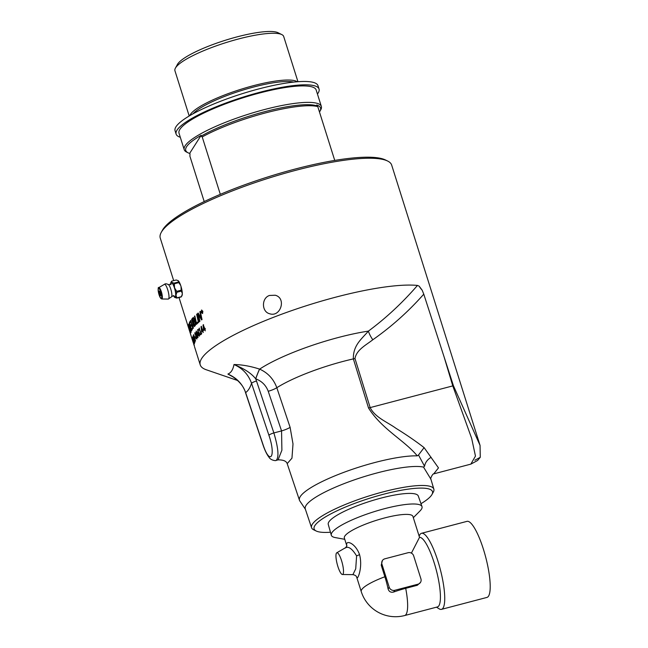 <?xml version="1.0" encoding="UTF-8"?>
<svg xmlns="http://www.w3.org/2000/svg" width="648" height="648" viewBox="0 0 648 648"><rect width="100%" height="100%" fill="white"/><g stroke="black" fill="none" stroke-linecap="round" stroke-linejoin="round"><path stroke-width="0.97" d="M190.342 322.283A121.322 24.527 162.5 0 0 189.751 323.295A2865.44 2810.06 74.7 0 0 190.431 325.823A121.322 24.527 -17.5 0 1 191.095 324.672A121.322 24.527 -17.5 0 1 191.136 324.608L191.379 325.531A121.322 24.527 162.5 0 0 191.371 325.539A121.322 24.527 162.5 0 0 190.682 326.738A2916.672 2863.731 74.2 0 0 191.452 329.549A121.322 24.527 -17.5 0 1 192.189 328.244L192.432 329.16A121.322 24.527 162.5 0 0 191.573 330.739A2903.105 2853.606 -105.7 0 1 189.362 322.647A121.322 24.527 -17.5 0 1 190.067 321.408A121.322 24.527 -17.5 0 1 190.253 321.133L190.488 322.056A121.322 24.527 162.5 0 0 190.342 322.283M474.83 460.25L480.273 457.302L480.063 445.427L453.43 385.738L423.776 294.16L422.18 290.207L419.175 286.165L417.466 285.436A121.322 24.527 162.5 0 0 296.816 308.861A121.322 24.527 162.5 0 0 201.731 358.401A121.322 24.527 162.5 0 0 200.24 364.889A121.322 24.527 162.5 0 0 206.307 369.773L237.776 380.562M480.063 445.427L391.676 165.086A121.322 24.527 -17.5 0 0 387.658 161.044A121.322 24.527 -17.5 0 0 270.232 177.657A121.322 24.527 -17.5 0 0 161.741 231.563A121.322 24.527 -17.5 0 0 161.222 232.438A121.322 24.527 -17.5 0 0 160.25 238.051L173.68 280.641M180.8 285.809L181.132 286.861A8.011 1.839 75.3 0 1 182.291 293.131L182.299 294.16A8.011 1.839 75.3 0 1 181.967 295.707A8.011 1.839 75.3 0 1 181.877 295.82M195.121 337.438A121.322 24.527 -17.5 0 1 195.453 336.936L195.656 337.584A121.322 24.527 162.5 0 0 195.323 338.078A121.322 24.527 162.5 0 0 195.299 338.126L195.097 337.478A121.322 24.527 -17.5 0 1 195.121 337.438M201.479 310.1L202.856 311.234L202.565 313.551L201.212 312.417L201.682 310.011M198.847 322.161A121.322 24.527 162.5 0 0 198.466 322.485A2903.105 2641.232 -104.6 0 1 196.644 314.304A121.322 24.527 -17.5 0 1 197.041 313.972A2903.105 2630.491 75.4 0 0 198.847 322.161M194.4 326.535A2904.336 2762.797 -105.2 0 1 192.407 318.435A121.273 24.519 -17.5 0 1 193.08 317.698L194.4 318.719L194.546 321.003L195.421 322.194L195.38 325.45A121.322 24.527 162.5 0 0 194.351 326.584A2903.105 2761.63 -105.2 0 1 192.351 318.443A121.322 24.527 -17.5 0 1 193.031 317.706L193.428 317.431M205.108 328.398L205.294 329.079A121.322 24.527 162.5 0 0 204.987 329.314L205.254 330.885L204.63 329.581A121.322 24.527 162.5 0 0 203.577 330.415L203.221 324.769L204.776 328.641A121.322 24.527 -17.5 0 1 205.076 328.406L205.262 328.682M205.254 330.885L204.63 329.581M203.577 330.415L203.051 325.11L203.594 324.721M202.719 330.269L202.767 330.261A121.273 24.519 -17.5 0 1 203.035 330.043L203.213 330.715A121.322 24.527 162.5 0 0 202.929 330.942L203.221 332.513L202.613 331.209A121.322 24.527 162.5 0 0 201.658 332.027L201.196 326.398L202.719 330.269A121.322 24.527 -17.5 0 1 203.002 330.043L203.18 330.318M203.221 332.513L202.613 331.209M201.658 332.027L201.05 326.738L201.536 326.357M195.032 334.247L194.927 332.635L195.785 333.647L196.781 336.514L196.879 338.985L196.263 338.612L196.611 336.839L195.907 336.15A121.322 24.527 162.5 0 0 195.777 336.32L195.575 335.688A121.322 24.527 -17.5 0 1 195.688 335.534L195.615 334.004L195.097 333.347L194.846 333.971L195.056 332.529M196.879 338.985L196.263 338.612L196.668 336.83L195.955 336.142M196.19 338.272L196.668 338.305L196.19 338.272M195.777 336.32L195.631 335.672A121.273 24.519 -17.5 0 1 195.737 335.518L195.153 333.331M197.324 335.073L196.304 333.793L196.174 331.152L197.575 333.477L197.948 337.657L197.389 337.098L197.527 334.295L197.276 335.089L196.247 333.801L196.271 331.063M197.948 337.657L197.462 337.454L197.527 334.295M198.077 332.878L198.434 332.027L199.495 333.266L199.503 335.98C199.049 336.328 198.555 335.551 198.005 333.647L197.697 329.492L198.296 330.035L198.077 332.878L198.572 331.922M199.552 335.964C199.106 336.312 198.604 335.534 198.053 333.631L197.697 329.492L198.239 329.67M198.296 330.035L197.883 330.156L198.296 330.035M201.504 333.137L201.69 333.793A121.322 24.527 162.5 0 0 200.58 334.805L200.37 334.157A121.322 24.527 -17.5 0 1 200.807 333.752L199.333 329.095A164.292 104.288 147.5 0 0 199.155 330.172L198.92 329.613A170.918 112.12 -33.7 0 1 199.106 328.269L201.091 333.493A121.322 24.527 -17.5 0 1 201.479 333.137L201.65 333.412M200.58 334.805L200.426 334.141A121.273 24.519 -17.5 0 1 200.856 333.736L199.333 329.095M199.155 330.172L198.968 329.605A170.886 112.12 -33.7 0 1 199.163 328.261L199.438 328.099M193.371 327.993C193.323 328.755 192.91 328.269 192.108 326.551L191.711 325.11A2922.934 2831.825 -105.6 0 1 190.561 320.679A121.322 24.527 -17.5 0 1 190.771 320.387A2913.902 2816.921 74.5 0 0 192.059 325.377L193.088 327.159L192.772 323.733A2895.118 2771.852 -105.2 0 1 191.654 319.262A121.322 24.527 -17.5 0 1 191.905 318.954A2896.455 2765.81 74.8 0 0 193.096 323.733L193.153 328.155M192.999 327.248L192.821 323.725A2896.349 2773.027 -105.3 0 1 191.703 319.245A121.273 24.519 -17.5 0 1 191.913 318.994M198.053 322.858A121.322 24.527 162.5 0 0 196.385 324.421A2903.105 2701.164 -104.9 0 1 194.481 316.256A121.322 24.527 -17.5 0 1 194.821 315.932A2900.416 2688.317 75.2 0 0 196.49 323.174A121.322 24.527 -17.5 0 1 197.843 321.926L198.053 322.858M199.924 321.246A121.322 24.527 162.5 0 0 199.527 321.578A2903.105 2611.221 -104.5 0 1 197.745 313.381A121.322 24.527 -17.5 0 1 198.191 313.024A750.797 534.827 19.9 0 0 199.625 315.479L201.358 318.654L200.88 316.524A2931.252 2574.658 -104.3 0 1 199.876 311.712A121.322 24.527 -17.5 0 1 200.321 311.372A2944.164 2577.76 75.6 0 0 202.03 319.577A121.322 24.527 162.5 0 0 201.585 319.926A810.68 582.285 -158.8 0 1 199.398 316.111L198.361 314.183L198.839 316.256A2939.174 2635.967 75.4 0 0 199.924 321.246M269.519 295.448L275.222 295.245C286.764 298.088 280.56 317.65 269.6 313.729C261.589 311.858 261.306 298.064 269.519 295.448M177.795 280.471A8.011 1.839 75.3 0 1 178.014 280.56L178.443 280.924A8.011 1.839 75.3 0 1 180.695 285.468L181.003 286.465A7.987 1.831 75.3 0 1 182.291 293.423L181.367 291.09A8.942 8.278 130.1 0 0 181.197 290.183L176.718 291.357A8.942 8.278 130.1 0 0 176.888 292.272L181.367 291.09M173.607 295.861A7.987 1.831 -104.7 0 0 174.596 297.27L174.79 297.432A7.987 1.831 -104.7 0 0 174.871 297.489A7.987 1.831 -104.7 0 0 176.005 295.529L176.928 297.853A8.942 1.806 162.5 0 0 176.766 298.104L181.246 296.922A8.942 1.806 162.5 0 0 181.375 296.735A8.942 1.806 162.5 0 0 181.408 296.671L176.928 297.853M176.766 298.104L174.79 297.432M176.888 292.272L176.005 295.067A7.987 1.831 -104.7 0 0 174.725 288.133L176.718 291.357M181.197 290.183L181.003 286.465M180.695 285.468L178.816 282.625A8.942 6.472 -0.4 0 0 178.484 281.969L174.012 283.144A8.942 6.472 -0.4 0 0 174.336 283.8L178.816 282.625M174.336 283.8L174.523 287.501A7.987 1.831 -104.7 0 0 172.036 282.471L174.012 283.144M174.725 288.133L174.523 287.501M171.509 281.418A8.942 1.806 -17.5 0 1 171.534 281.362A8.942 1.806 -17.5 0 1 171.671 281.167L176.143 279.993L178.046 280.608A7.987 1.831 75.3 0 1 178.046 280.608A7.987 1.831 75.3 0 1 178.127 280.665L178.014 280.56M171.671 281.167L171.842 282.309A7.987 1.831 -104.7 0 0 170.926 282.479A7.987 1.831 -104.7 0 0 170.627 284.221L170.627 284.513M178.484 281.969L178.313 280.819A7.987 1.831 75.3 0 1 180.816 285.865M181.408 296.671L182.299 294.16M182.291 293.868A7.987 1.831 75.3 0 1 181.991 295.618L181.367 296.744M176.005 295.529L176.005 295.067M170.959 284.091A7.136 1.636 75.3 0 1 174.482 288.036A7.136 1.636 75.3 0 1 175.414 296.533A7.136 1.636 75.3 0 1 174.101 296.071M158.809 287.591C158.031 286.902 157.999 288.911 158.711 293.617L160.809 298.453L161.806 298.987A5.905 1.353 -104.7 0 0 162.13 298.777A5.905 1.353 -104.7 0 0 161.36 291.746A5.905 1.353 -104.7 0 0 158.809 287.591L164.398 284.351A7.622 1.75 75.3 0 1 164.398 284.342C165.329 283.532 166.722 283.654 168.569 284.723A6.472 1.482 75.3 0 1 168.569 284.723A6.472 1.482 75.3 0 1 170.78 289.146A6.472 1.482 75.3 0 1 171.712 296.687A6.472 1.482 75.3 0 1 171.696 296.727A6.472 1.482 75.3 0 1 171.623 296.865M317.439 94.033A74.933 15.147 162.5 0 0 319.132 90.704A74.933 15.147 162.5 0 0 319.051 89.051A74.933 15.147 162.5 0 0 246.823 95.961A74.933 15.147 162.5 0 0 176.045 132.459A74.933 15.147 162.5 0 0 176.126 134.112A74.933 15.147 162.5 0 0 180.306 137.271M334.741 160.412L317.771 106.588L316.653 105.827A127.737 29.29 -104.7 0 0 316.678 105.008A70.664 14.288 -17.5 0 1 319.974 111.229L320.776 109.763A71.896 14.531 162.5 0 0 321.351 106.434L316.159 89.967A71.896 14.531 162.5 0 0 251.335 95.272A71.896 14.531 162.5 0 0 179.901 129.357A71.896 14.531 162.5 0 0 179.018 133.204L184.218 149.68A71.896 14.531 162.5 0 0 186.592 152.069L188.098 152.815A70.664 14.288 -17.5 0 1 186.624 146.675A70.664 14.288 -17.5 0 1 201.123 135.351A127.737 29.29 75.3 0 1 201.099 136.169L202.217 136.931L220.32 194.343M319.051 89.051L317.99 85.69A74.933 15.147 162.5 0 0 245.762 92.607A74.933 15.147 162.5 0 0 174.984 129.106A74.933 15.147 162.5 0 0 175.065 130.758L176.126 134.112M297.95 81.705L283.694 36.482A57.016 11.526 162.5 0 0 281.807 34.587L278.024 32.716A53.906 10.895 162.5 0 0 225.852 40.103A53.906 10.895 162.5 0 0 177.649 64.055A53.906 10.895 162.5 0 0 177.422 64.444L175.397 68.137A57.016 11.526 162.5 0 0 174.944 70.778L189.2 116M319.974 111.229A70.664 14.288 -17.5 0 1 319.48 112.023M201.123 135.351L189.621 153.414A70.664 14.288 -17.5 0 1 188.098 152.815M204.209 201.577L189.913 156.241L189.977 153.641A127.737 29.29 75.3 0 1 189.621 153.414M317.771 106.588A71.896 14.531 162.5 0 0 202.217 136.931M316.653 105.827A70.097 14.175 162.5 0 0 264.821 111.659A70.097 14.175 162.5 0 0 201.099 136.169M281.807 34.587A57.016 11.526 162.5 0 0 226.622 42.395A57.016 11.526 162.5 0 0 175.64 67.724A57.016 11.526 162.5 0 0 175.397 68.137M297.262 81.761A57.016 11.526 162.5 0 0 242.838 88.695A57.016 11.526 162.5 0 0 190.382 114.477A57.016 11.526 162.5 0 0 189.791 115.644M321.351 106.434A71.896 14.531 162.5 0 0 256.527 111.739A71.896 14.531 162.5 0 0 185.101 145.832A71.896 14.531 162.5 0 0 184.218 149.68M344.76 539.314L335.348 537.597A47.555 9.615 -17.5 0 1 331.298 535.207A47.555 9.615 -17.5 0 1 331.898 532.721A47.555 9.615 -17.5 0 1 378.999 510.219A47.555 9.615 -17.5 0 1 422.002 506.606A47.555 9.615 -17.5 0 1 421.435 509.207A47.555 9.615 -17.5 0 1 420.058 510.891L413.327 517.695M331.298 535.207L328.261 524.394A47.199 9.542 -17.5 0 1 370.421 501.163A47.199 9.542 -17.5 0 1 418.284 496.012L422.002 506.606M408.102 552.712A4.495 4.277 -147.5 0 1 413.651 555.798L420.933 578.883A4.495 4.277 -147.5 0 1 418.025 584.188L417.336 585.274L405.705 588.327A31.752 6.423 162.5 0 0 393.66 592.029C390.841 592.709 388.994 591.681 388.103 588.943A31.752 7.282 -104.7 0 0 384.872 576.752L381.235 565.21L382.369 560.601A4.495 4.277 -147.5 0 1 384.831 558.819L408.102 552.712M381.235 565.21L381.923 564.133A4.495 4.277 -147.5 0 1 382.369 560.601M381.923 564.133L389.205 587.21L388.103 588.943M393.66 592.029L394.754 590.296A4.495 4.277 -147.5 0 1 389.205 587.21M394.754 590.296L418.025 584.188M420.487 582.406L417.336 585.274M345.173 548.07C348.195 545.867 352.002 548.475 356.603 555.895L355.72 568.839L352.909 574.63C355.072 575.076 356.319 575.918 356.692 577.149C357.04 581.556 363.099 567.972 359.559 554.656C355.242 542.441 344.687 539.355 346.915 545.956M336.725 552.809A11.235 2.576 -104.7 0 0 336.417 553.125A11.235 2.576 -104.7 0 0 337.454 565.056A11.235 2.576 -104.7 0 0 342.419 574.501A11.235 2.576 -104.7 0 0 343.035 574.104A11.235 2.576 -104.7 0 0 341.812 561.492A11.235 2.576 -104.7 0 0 336.725 552.809L345.635 547.641L346.931 545.786M346.891 546.062L344.355 538.034A35.948 7.266 -17.5 0 1 344.801 536.115A35.948 7.266 -17.5 0 1 380.514 519.072A35.948 7.266 -17.5 0 1 412.922 516.415L419.515 537.338A35.948 8.246 75.3 0 1 435.488 567.17A35.948 8.246 75.3 0 1 438.899 605.742A35.948 8.246 75.3 0 1 437.44 606.933L404.652 615.543A35.948 8.246 75.3 0 0 405.705 588.327M356.724 577.255L361.244 591.584A35.948 7.266 -17.5 0 1 384.872 576.752M411.407 553.117L419.515 537.338M419.11 536.034L419.726 534.916A39.317 9.015 75.3 0 1 419.904 534.608A39.317 9.015 75.3 0 1 421.5 533.304A39.317 9.015 75.3 0 1 439.117 565.08A39.317 9.015 75.3 0 1 443.062 608.059A39.317 9.015 75.3 0 1 441.466 609.363A39.317 9.015 75.3 0 1 439.133 608.828L436.485 607.184M421.5 533.304L466.973 521.365A39.317 9.015 75.3 0 1 484.591 553.141A39.317 9.015 75.3 0 1 488.543 596.12A39.317 9.015 75.3 0 1 486.948 597.424L441.466 609.363M201.763 311.21L201.998 311.761A121.273 24.519 -17.5 0 0 201.82 311.882L201.779 311.891A121.322 24.527 -17.5 0 1 201.949 311.769L201.763 311.21A121.322 24.527 162.5 0 0 201.601 311.332L201.779 311.891M202.565 312.603L201.941 312.085A121.322 24.527 162.5 0 0 201.86 312.15L202.103 312.935A121.322 24.527 162.5 0 0 201.965 313.041L201.382 311.186A121.322 24.527 -17.5 0 1 201.682 310.959L202.703 312.506A121.322 24.527 162.5 0 0 202.532 312.628L201.941 312.085M202.006 313.008L201.423 311.17A121.273 24.519 -17.5 0 1 201.731 310.951L202.265 311.186M201.731 310.951L202.217 311.194M202.476 313.268L202.711 311.332L201.569 310.384L201.35 312.32L202.306 313.34L202.759 311.324L201.617 310.376M202.613 313.543L201.261 312.409L201.706 310.003M198.507 322.453A2904.336 2642.35 -104.6 0 1 196.7 314.296A121.273 24.519 -17.5 0 1 197.049 313.997M193.388 318.533L194.173 319.059L193.979 321.116A121.273 24.519 -17.5 0 0 193.525 321.611L193.477 321.627A121.322 24.527 -17.5 0 1 193.93 321.133L194.125 319.075L193.339 318.549A121.322 24.527 162.5 0 0 192.853 319.067A2842.201 2693.039 75.3 0 0 193.477 321.627M195.137 324.478L194.935 324.802A121.273 24.519 -17.5 0 0 194.441 325.345L194.392 325.361A121.322 24.527 -17.5 0 1 194.878 324.818L195.105 322.518L194.262 321.935A121.322 24.527 162.5 0 0 193.703 322.55A2939.02 2790.401 74.6 0 0 194.392 325.361M195.194 324.462L195.153 322.51L194.319 321.918M191.452 329.549L191.5 329.532A121.273 24.519 -17.5 0 1 192.205 328.293M190.431 325.823L190.488 325.806A121.273 24.519 -17.5 0 1 191.152 324.656M191.606 330.658A2904.336 2854.821 -105.7 0 1 189.41 322.631A121.273 24.519 -17.5 0 1 190.261 321.181M190.828 330.253L190.836 331.201A121.273 24.519 -17.5 0 0 190.755 331.501L190.698 331.517A121.322 24.527 -17.5 0 1 190.787 331.217L189.945 326.576L189.022 324.948A121.322 24.527 162.5 0 0 188.916 325.288A2896.941 2873.597 74.4 0 0 190.698 331.517M190.877 330.237L189.022 324.948M190.933 332.57A2904.336 2884.078 -105.7 0 1 188.641 324.608A121.273 24.519 -17.5 0 1 188.811 324.032L188.973 323.838M191.087 332.003A121.322 24.527 162.5 0 0 190.909 332.683A2903.105 2882.855 -105.7 0 1 188.584 324.624A121.322 24.527 -17.5 0 1 188.762 324.049L190.075 326.349L191.087 332.003M203.585 329.573L203.634 329.565A121.273 24.519 -17.5 0 1 204.468 328.901L203.359 325.555A476.831 404.336 112.4 0 0 203.585 329.573A121.322 24.527 -17.5 0 1 204.42 328.917L203.359 325.555M201.641 331.185L201.698 331.169A121.273 24.519 -17.5 0 1 202.451 330.529L201.342 327.175A121.322 24.527 162.5 0 0 201.334 327.183A476.831 412.225 114.5 0 0 201.641 331.185A121.322 24.527 -17.5 0 1 202.403 330.537L201.342 327.175M196.247 338.256L196.668 338.305M196.927 338.969L196.312 338.596M193.671 342.606L193.469 341.958A121.273 24.519 -17.5 0 1 193.501 341.593M193.469 341.512L193.663 342.16A121.322 24.527 162.5 0 0 193.614 342.622L193.412 341.974A121.322 24.527 -17.5 0 1 193.46 341.512L193.566 341.796M193.274 342.711L192.772 341.18A121.322 24.527 162.5 0 1 192.65 340.726L192.529 340.33M192.739 341.099L192.578 340.581A121.322 24.527 -17.5 0 1 192.561 340.516A121.322 24.527 -17.5 0 1 192.432 340.014L192.432 340.014M189.734 331.339L188.131 326.479A121.322 24.527 -17.5 0 1 188.058 326.244A121.322 24.527 -17.5 0 1 188.025 326.122L188.009 326.082M189.751 331.525A121.322 24.527 162.5 0 0 189.864 331.979L191.581 337.406L189.791 331.517A121.273 24.519 -17.5 0 1 189.775 331.46M189.84 331.889A121.322 24.527 -17.5 0 1 189.815 331.8A121.322 24.527 -17.5 0 1 189.694 331.355M189.678 331.112L189.637 330.998A121.322 24.527 -17.5 0 1 189.581 330.367L189.629 330.561A121.273 24.519 -17.5 0 1 189.629 330.35L189.435 329.678M189.815 331.8L188.131 326.462M189.767 330.82L189.629 330.561A121.322 24.527 162.5 0 0 189.686 331.169L191.589 337.422A121.322 24.527 162.5 0 0 191.622 337.543L192.561 340.516M189.662 330.99L188.025 326.122M193.112 341.852L192.351 339.536A121.322 24.527 -17.5 0 1 192.326 338.936L192.545 339.641A121.322 24.527 162.5 0 0 192.569 340.135L193.136 341.618M192.561 340.046L192.407 339.52A121.273 24.519 -17.5 0 1 192.375 339.074M193.347 342.363L193.128 341.844M194.351 345.514L193.347 342.379M194.319 342.922L192.707 337.964M194.53 343.602L192.578 337.211M192.545 337.268L194.473 343.618L192.545 337.203M194.684 341.739L193.161 336.725M194.724 341.699L193.104 336.733L194.635 341.755M194.927 342.379L192.999 335.972L194.805 342.476M194.878 342.395L192.95 336.037M195.259 340.451L193.776 335.429M195.34 340.411L193.728 335.445L195.291 340.459M195.542 341.091L194.27 338.491L193.647 334.668M193.574 334.749L194.837 337.349L195.494 341.107L194.214 338.507L193.614 334.676M195.348 338.118L195.145 337.47A121.273 24.519 -17.5 0 1 195.485 336.944M197.032 334.465L197.373 333.631L196.312 331.833L196.433 333.493L197.105 334.409L197.324 333.639M197.373 333.631L196.36 331.817M197.996 337.649L197.51 337.446M199.365 335.283L199.26 333.599L198.539 332.724L198.28 333.518L199.365 335.283L199.309 333.582L198.588 332.716M198.345 330.018L197.94 330.148L198.345 330.018M197.753 329.484L198.288 329.654M201.091 333.493L201.139 333.485A121.273 24.519 -17.5 0 1 201.52 333.137M193.42 327.977L191.768 325.094A2924.173 2833.024 -105.7 0 1 190.617 320.663A121.273 24.519 -17.5 0 1 190.787 320.428M196.49 323.174L196.547 323.166A121.273 24.519 -17.5 0 1 197.851 321.959M196.425 324.381A2904.336 2702.306 -104.9 0 1 194.53 316.248A121.273 24.519 -17.5 0 1 194.829 315.965M201.617 319.893A810.94 582.536 -158.8 0 1 199.446 316.103L198.361 314.183M201.358 318.654L200.929 316.516A2932.5 2575.743 -104.3 0 1 199.924 311.704A121.273 24.519 -17.5 0 1 200.329 311.396M199.576 321.538A2904.336 2612.331 -104.5 0 1 197.794 313.373A121.273 24.519 -17.5 0 1 198.207 313.041M387.658 161.044L385.471 159.967A119.532 24.162 162.5 0 0 269.787 176.337A119.532 24.162 162.5 0 0 162.907 229.441A119.532 24.162 162.5 0 0 162.389 230.299L161.222 232.438M262.966 444.779C264.87 450.433 266.903 454.604 269.05 457.31C270.743 460.396 276.137 461.012 276.17 460.38L276.17 460.38C279.15 457.367 278.381 448.214 273.869 432.929L256.495 381A4.495 0.891 161.5 0 0 251.554 383.341C250.047 387.812 248.079 390.906 245.649 392.607A4.495 0.891 161.5 0 0 245.592 392.85L262.966 444.779A4.495 0.891 -18.5 0 1 263.015 444.544L245.649 392.607C242.49 383.924 236.569 377.744 227.902 374.074L234.001 377.468M453.43 385.738A11.235 2.114 163.3 0 0 452.782 385.9L471.663 438.364L475.462 456.087L470.837 464.13L433.706 473.882L438.485 467.888L424.1 447.622C415.903 441.272 406.547 434.84 396.033 428.344C387.383 422.05 375.014 417.474 370.162 407.592L354.974 358.506C356.57 349.709 366.217 344.979 372.803 339.771A11.235 3.094 57 0 1 368.404 331.112C361.633 339.026 352.998 345.287 353.354 358.903L368.526 407.997C381.866 429.276 404.53 440.365 417.28 455.86A67.4 13.624 162.5 0 0 342.962 472.675A67.4 13.624 162.5 0 0 299.457 500.232L287.194 463.636L291.956 458.177L293.001 443.953L290.118 427.356L276.817 387.723C273.618 379.023 267.891 372.827 259.637 369.133L259.581 369.109C250.387 366.152 241.85 364.63 233.977 364.541C233.037 369.66 231.012 372.835 227.902 374.074L231.725 376.026C239.363 381.121 243.988 386.726 245.592 392.85M299.457 500.232A67.4 13.624 162.5 0 0 299.797 500.92L305.394 509.263M330.464 532.243A62.054 12.547 -17.5 0 1 316.224 531.02A62.054 12.547 -17.5 0 1 369.522 498.296A62.054 12.547 -17.5 0 1 431.949 494.529A62.054 12.547 -17.5 0 1 431.714 494.926A62.054 12.547 -17.5 0 1 420.981 503.699M431.139 457.294C427.397 459.562 425.201 462.55 424.553 466.252L423.525 467.095L430.92 479.212M424.1 447.622L418.487 455.026A86.492 4.22 58.4 0 1 419.013 455.949L424.553 466.252M417.28 455.86L418.487 455.026M417.466 285.436C402.416 302.81 386.062 318.038 368.404 331.112A80.506 16.273 162.5 0 0 259.637 369.133A8.991 0.599 -69.5 0 0 255.725 378.813C261.808 381.137 265.972 385.301 268.231 391.287A8.991 1.774 161.4 0 0 276.817 387.723A69.287 14.005 -17.5 0 1 353.354 358.903A11.235 2.09 -17.2 0 0 354.974 358.506M422.18 290.207A11.235 3.289 42.7 0 1 419.175 286.165M423.525 467.095A64.468 13.033 162.5 0 0 352.528 480.5A64.468 13.033 162.5 0 0 305.273 508.915L311.567 527.699A64.112 12.96 162.5 0 0 313.737 529.821L316.224 531.02M431.949 494.529L433.293 492.124A64.112 12.96 162.5 0 0 433.852 489.143A64.112 12.96 162.5 0 0 376.148 493.792A64.112 12.96 162.5 0 0 312.344 524.224A64.112 12.96 162.5 0 0 311.567 527.699M290.118 427.356A8.991 1.774 -18.6 0 1 281.556 430.912L281.896 450.222L278.065 459.878L276.17 460.38M259.581 369.109A8.991 0.599 -69.5 0 0 255.677 378.796L255.725 378.813M268.231 391.287L281.556 430.912L273.869 432.929A4.495 0.891 161.5 0 0 268.92 435.27L251.554 383.341C248.451 374.56 242.587 368.291 233.977 364.541C244.15 368.582 251.384 373.329 255.677 378.796A34.231 32.594 32.5 0 1 256.495 381M160.307 292.783A2.365 0.543 -104.7 0 0 159.222 291.179A2.365 0.543 -104.7 0 0 159.53 293.998A2.365 0.543 -104.7 0 0 160.615 295.601A2.365 0.543 -104.7 0 0 160.307 292.783M160.655 295.504A2.252 0.518 75.3 0 1 160.599 295.545A2.252 0.518 75.3 0 1 159.651 293.941A2.252 0.518 75.3 0 1 159.448 291.187A2.252 0.518 75.3 0 1 159.521 291.187M160.785 292.037A5.249 1.207 75.3 0 1 161.465 298.299A5.249 1.207 75.3 0 1 159.06 294.743A5.249 1.207 75.3 0 1 158.371 288.49A5.249 1.207 75.3 0 1 160.785 292.037M164.398 284.342A7.622 1.75 75.3 0 1 167.694 289.713A7.622 1.75 75.3 0 1 168.683 298.801A7.622 1.75 75.3 0 1 168.269 299.068A7.622 1.75 75.3 0 1 168.261 299.068L171.712 296.687M293.609 82.102A55.704 11.259 162.5 0 0 253.53 87.051A55.704 11.259 162.5 0 0 192.983 113.829M359.559 554.656L356.603 555.895M444.074 356.862L452.782 385.9L370.162 407.592A11.235 2.09 -17.2 0 1 368.526 407.997M372.803 339.771C391.578 326.6 408.564 311.396 423.776 294.16M268.92 435.27C276.242 456.516 270.054 466.228 263.015 444.544M159.448 291.187L160.599 295.545M161.806 298.987L168.261 299.068M170.926 282.479L171.542 281.354M160.712 294.929L159.692 293.568L159.853 291.665M173.737 295.512L174.158 296.112C173.802 295.61 173.008 295.772 171.777 296.59L171.696 296.727M168.545 284.699L170.983 284.026L170.91 284.756M342.419 574.501L352.925 574.63M361.244 591.584A35.948 35.948 0 0 0 404.652 615.543M194.335 345.975L193.525 343.586M200.24 364.889L194.497 346.664M188.058 326.244L179.002 297.513M480.265 457.31L477.584 460.493L470.837 464.13M433.561 473.915L433.747 473.858C432.548 473.542 429.867 479.609 430.904 479.164L433.852 489.143M287.137 463.45L287.218 463.693C286.335 461.06 283.281 459.797 278.065 459.878"/></g></svg>
